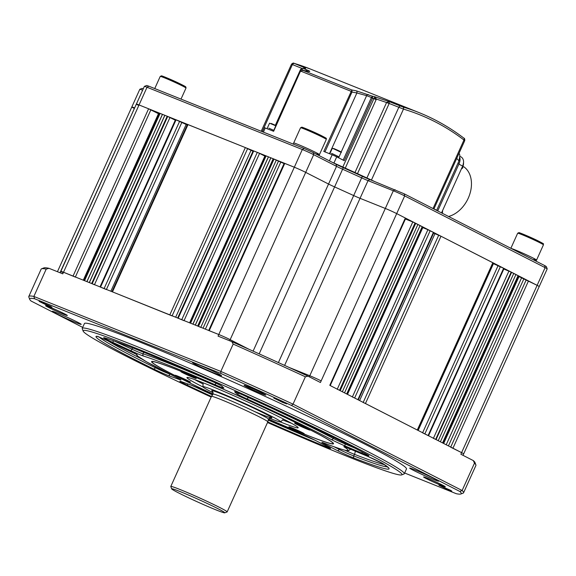 <?xml version="1.0" encoding="UTF-8"?>
<svg xmlns="http://www.w3.org/2000/svg" width="576" height="576" viewBox="0 0 576 576"><rect width="100%" height="100%" fill="white"/><g stroke="black" fill="none" stroke-linecap="round" stroke-linejoin="round"><path stroke-width="0.86" d="M267.516 422.518A174.91 7.934 -155.7 0 0 401.652 474.905A174.91 7.934 -155.7 0 0 360.806 450.101A174.91 7.934 -155.7 0 0 183.391 367.949A174.91 7.934 -155.7 0 0 83.153 331.099A174.91 7.934 -155.7 0 0 124.294 355.248A174.91 7.934 -155.7 0 0 211.154 397.066M83.153 331.099L82.267 328.766A176.674 8.014 24.3 0 1 82.253 328.363A176.674 8.014 24.3 0 1 186.934 367.452A176.674 8.014 24.3 0 1 362.729 448.97A176.674 8.014 24.3 0 1 404.302 473.774A176.674 8.014 24.3 0 1 403.985 474.026L401.652 474.905M450.158 490.104L438.941 485.28L447.631 489.528L451.822 491.098L450.158 490.104M50.306 306.209L39.089 301.385L47.779 305.64L51.97 307.202L50.306 306.209M285.026 402.919L273.809 398.088L282.506 402.343L286.69 403.906L285.026 402.919M217.807 373.5A15.898 0.72 -155.7 0 0 201.982 366.163A15.898 0.72 -155.7 0 0 192.564 362.642A15.898 0.72 -155.7 0 0 196.301 364.874A15.898 0.72 -155.7 0 0 212.126 372.211A15.898 0.72 -155.7 0 0 221.544 375.732A15.898 0.72 -155.7 0 0 217.807 373.5M77.486 322.15A15.898 0.72 -155.7 0 0 61.661 314.813A15.898 0.72 -155.7 0 0 52.243 311.299A15.898 0.72 -155.7 0 0 55.987 313.531A15.898 0.72 -155.7 0 0 71.806 320.868A15.898 0.72 -155.7 0 0 81.223 324.382A15.898 0.72 -155.7 0 0 77.486 322.15M434.923 478.951A15.898 0.72 -155.7 0 0 419.105 471.614A15.898 0.72 -155.7 0 0 409.68 468.094A15.898 0.72 -155.7 0 0 413.424 470.326A15.898 0.72 -155.7 0 0 429.25 477.662A15.898 0.72 -155.7 0 0 438.667 481.183A15.898 0.72 -155.7 0 0 434.923 478.951M268.474 419.112A99.821 4.529 -155.7 0 0 333.526 443.75A99.821 4.529 -155.7 0 0 310.039 429.739A99.821 4.529 -155.7 0 0 210.715 383.681A99.821 4.529 -155.7 0 0 151.574 361.598A99.821 4.529 -155.7 0 0 175.061 375.61A99.821 4.529 -155.7 0 0 213.077 394.099A99.295 4.507 -155.7 0 1 175.421 375.754A99.295 4.507 -155.7 0 1 152.064 362.045L151.834 361.426M404.302 473.774L406.476 468.943A176.674 8.014 -155.7 0 0 364.903 444.146A176.674 8.014 -155.7 0 0 189.115 362.628A176.674 8.014 -155.7 0 0 84.434 323.539L82.253 328.363M263.002 393.43A11.923 0.54 -155.7 0 0 251.136 387.929A11.923 0.54 -155.7 0 0 244.073 385.286A11.923 0.54 -155.7 0 0 246.881 386.964A11.923 0.54 -155.7 0 0 258.746 392.465A11.923 0.54 -155.7 0 0 265.81 395.1A11.923 0.54 -155.7 0 0 263.002 393.43M64.512 313.826A11.923 0.54 -155.7 0 0 52.646 308.326A11.923 0.54 -155.7 0 0 45.583 305.69A11.923 0.54 -155.7 0 0 48.391 307.361A11.923 0.54 -155.7 0 0 60.257 312.862A11.923 0.54 -155.7 0 0 67.32 315.504A11.923 0.54 -155.7 0 0 64.512 313.826M442.519 485.122A11.923 0.54 -155.7 0 0 430.654 479.614A11.923 0.54 -155.7 0 0 423.59 476.978A11.923 0.54 -155.7 0 0 426.398 478.649A11.923 0.54 -155.7 0 0 438.264 484.157A11.923 0.54 -155.7 0 0 445.327 486.792A11.923 0.54 -155.7 0 0 442.519 485.122M404.647 473.004L456.314 493.718A236.743 10.742 -155.7 0 0 460.8 494.006A236.743 10.742 -155.7 0 0 459.857 491.465L291.456 405.446A236.743 10.742 -155.7 0 0 220.802 373.435L34.596 298.757A236.743 10.742 -155.7 0 0 29.707 299.362L28.822 297.029A238.514 10.822 24.3 0 1 28.8 296.482A238.514 10.822 24.3 0 1 33.862 296.446L220.831 371.426A238.514 10.822 24.3 0 1 293.026 404.143L462.125 490.507A238.514 10.822 24.3 0 1 463.565 492.782L475.913 465.437A238.514 10.822 -155.7 0 0 475.884 464.89A238.514 10.822 -155.7 0 0 474.473 463.162L473.321 460.598A236.743 10.742 24.3 0 1 475.006 462.557L475.884 464.89M459.857 491.465L462.125 490.507L474.473 463.162M463.565 492.782A238.514 10.822 24.3 0 1 463.133 493.128L460.8 494.006M291.456 405.446L293.026 404.143L305.374 376.798A238.514 10.822 -155.7 0 0 233.179 344.081L231.826 341.64A236.743 10.742 24.3 0 1 307.98 376.15L320.429 382.507L321.156 380.894A8.834 0.403 -155.7 0 0 309.78 375.739A8.834 0.403 24.3 0 1 321.156 380.894L396.691 213.602A8.834 0.403 -155.7 0 0 385.315 208.454L360.058 198.324A8.834 0.403 24.3 0 1 353.801 195.617A189.929 8.618 -155.7 0 0 334.562 186.898A8.834 0.403 24.3 0 1 328.543 184.039L305.698 172.375L328.543 184.039A8.834 0.403 -155.7 0 0 334.562 186.898A189.929 8.618 24.3 0 1 353.801 195.617A8.834 0.403 -155.7 0 0 360.058 198.324L385.315 208.454A8.834 0.403 24.3 0 1 396.691 213.602L537.134 285.336L519.005 276.602M220.802 373.435L220.831 371.426L233.179 344.081M34.596 298.757L33.862 296.446L46.21 269.1A238.514 10.822 -155.7 0 0 41.573 268.79A238.514 10.822 -155.7 0 0 41.148 269.136L28.8 296.482M60.199 272.808L60.854 271.361A8.834 0.403 24.3 0 1 63.504 272.239A8.834 0.403 -155.7 0 0 60.854 271.361A8.834 0.403 -155.7 0 0 62.935 272.599M231.826 341.64L218.059 336.118L218.786 334.512L63.504 272.239L139.039 104.947A8.834 0.403 -155.7 0 0 136.39 104.069A8.834 0.403 24.3 0 1 139.039 104.947L294.322 167.22L284.234 163.21L208.714 330.473M229.666 340.769L230.162 339.667A8.834 0.403 24.3 0 0 218.786 334.512A8.834 0.403 24.3 0 1 230.162 339.667L249.091 349.33L230.162 339.667L305.698 172.375A8.834 0.403 24.3 0 0 294.322 167.22A8.834 0.403 24.3 0 1 305.698 172.375L313.69 154.678A8.834 0.403 -155.7 0 0 302.314 149.522L147.024 87.25A8.834 0.403 -155.7 0 0 144.396 86.364A8.834 0.403 -155.7 0 0 144.374 86.371L136.39 104.069A8.834 0.403 24.3 0 0 138.47 105.307M289.037 367.423L309.78 375.739L289.037 367.423M473.321 460.598L460.872 454.234L461.599 452.628L330.214 385.56M463.018 455.335L463.673 453.866A8.834 0.403 24.3 0 0 461.599 452.628A8.834 0.403 24.3 0 1 463.673 453.866L539.208 286.574A8.834 0.403 24.3 0 0 537.134 285.336A8.834 0.403 24.3 0 1 539.208 286.574L547.2 268.884A8.834 0.403 -155.7 0 0 547.2 268.862A8.834 0.403 -155.7 0 0 545.119 267.646L404.676 195.912A8.834 0.403 -155.7 0 0 393.307 190.757L368.042 180.626A8.834 0.403 24.3 0 1 361.793 177.919A189.929 8.618 -155.7 0 0 342.547 169.2A8.834 0.403 24.3 0 1 336.535 166.349L313.69 154.678L313.222 152.59L336.067 164.261A10.598 0.482 -155.7 0 0 343.282 167.688A188.158 8.532 24.3 0 1 362.347 176.321A10.598 0.482 -155.7 0 0 369.85 179.568L404.208 193.824L544.651 265.558L546.314 266.53L547.2 268.862M307.98 376.15L305.374 376.798M41.573 268.79L43.906 267.912A236.743 10.742 24.3 0 1 49.01 268.322L62.777 273.845L63.504 272.239L75.334 277.099M49.01 268.322L46.21 269.1M29.707 299.362A236.743 10.742 -155.7 0 0 31.054 301.018L82.692 327.391M184.075 320.587L259.567 153.396L257.292 152.366L253.181 150.754L177.66 318.017M259.567 153.396L264.874 156.11M265.658 155.722L266.098 155.902L190.562 323.186L190.123 323.014L265.658 155.722L265.126 155.549L189.605 322.805M200.758 327.398L197.726 326.066L273.262 158.774L266.098 155.902M273.262 158.774L284.069 163.584M329.796 385.308L405.331 218.016L396.691 213.602L404.676 195.912L404.208 193.824M405.331 218.016L405.749 218.268L330.228 385.531M337.291 389.138L412.783 221.954L405.418 219.002M412.783 221.954L415.735 223.337L340.2 390.629L339.523 390.276L415.058 222.984M415.692 223.438L417.895 224.438L342.36 391.73M417.852 224.539L420.062 225.54L344.527 392.832M420.012 225.641L423.036 227.095L347.508 394.358M352.418 396.864L427.903 229.68L422.791 227.628M427.903 229.68L433.836 232.61L358.315 399.874L354.643 398.002L430.178 230.71M433.613 233.107L440.986 236.225L493.258 262.958L417.73 430.222M418.133 430.43L493.43 263.664L493.013 263.491M493.43 263.664L504.058 268.481L428.537 435.744M511.207 272.095L511.603 272.297L436.068 439.589L435.672 439.387L511.207 272.095L503.82 269.014M438.228 440.69L513.763 273.398L511.553 272.398M440.388 441.799L515.923 274.507L513.713 273.506M518.083 275.609L519.185 276.206L443.657 443.47L442.548 442.901L518.083 275.609L515.88 274.608M57.442 271.706L131.818 106.978A8.834 0.403 24.3 0 1 134.467 107.856L134.467 107.856A8.834 0.403 24.3 0 0 131.818 106.978A8.834 0.403 24.3 0 0 133.898 108.216M73.058 276.07L148.594 108.778L139.039 104.947L147.024 87.25L148.831 86.191L304.121 148.464L313.222 152.59M148.594 108.778L158.465 113.688M83.297 280.174L158.818 112.91L167.702 116.438L175.284 120.182M100.015 286.877L175.536 119.621L187.243 124.942M111.96 291.672L187.481 124.409L245.347 147.578L252.965 151.236M172.087 315.9L112.478 291.874L188.014 124.582M111.946 291.701L112.478 291.874M100.001 286.913L106.387 289.555M167.263 116.266L91.728 283.558L94.442 284.767M91.663 283.529L167.155 116.338M89.345 282.6L164.88 115.308M89.273 282.571L164.765 115.38M86.954 281.642L162.49 114.35M86.882 281.614L162.374 114.422M83.282 280.202L84.564 280.685L160.099 113.393M544.651 265.558L545.119 267.646L461.599 452.628L450.677 447.185M435.672 439.387L433.397 438.358M428.522 435.773L422.59 432.835M417.722 430.25L365.45 403.517L440.986 236.225M363.175 402.487L365.45 403.517M352.368 396.972L354.643 398.002M422.222 226.642L346.687 393.934L347.501 394.387M337.248 389.246L339.523 390.276M304.121 148.464L302.314 149.522L218.786 334.512L208.699 330.502M197.662 326.038L273.146 158.846M195.336 325.109L270.871 157.817M195.271 325.08L270.756 157.889M192.946 324.151L268.481 156.859M192.881 324.122L268.373 156.931M190.123 323.014L189.59 322.841M184.032 320.688L177.646 318.046M194.206 377.359A8.395 0.382 -155.7 0 0 185.861 373.493A8.395 0.382 -155.7 0 0 180.886 371.635A8.395 0.382 -155.7 0 0 182.858 372.809A8.395 0.382 -155.7 0 0 191.21 376.682A8.395 0.382 -155.7 0 0 196.186 378.54A8.395 0.382 -155.7 0 0 194.206 377.359M188.496 381.002A8.395 0.382 -155.7 0 0 180.151 377.129A8.395 0.382 -155.7 0 0 175.176 375.271A8.395 0.382 -155.7 0 0 177.149 376.445A8.395 0.382 -155.7 0 0 185.501 380.318A8.395 0.382 -155.7 0 0 190.476 382.176A8.395 0.382 -155.7 0 0 188.496 381.002M307.951 428.904A8.395 0.382 -155.7 0 0 299.599 425.03A8.395 0.382 -155.7 0 0 294.624 423.173A8.395 0.382 -155.7 0 0 296.604 424.354A8.395 0.382 -155.7 0 0 304.949 428.22A8.395 0.382 -155.7 0 0 309.924 430.078A8.395 0.382 -155.7 0 0 307.951 428.904M302.242 432.54A8.395 0.382 -155.7 0 0 293.89 428.666A8.395 0.382 -155.7 0 0 288.914 426.809A8.395 0.382 -155.7 0 0 290.894 427.99A8.395 0.382 -155.7 0 0 299.239 431.863A8.395 0.382 -155.7 0 0 304.214 433.721A8.395 0.382 -155.7 0 0 302.242 432.54M194.76 379.598A60.07 2.722 -155.7 0 0 203.026 383.976A60.07 2.722 -155.7 0 0 203.098 384.012M280.39 421.942A61.034 2.772 -155.7 0 0 298.188 427.745A61.034 2.772 -155.7 0 0 283.817 419.22A61.034 2.772 -155.7 0 0 223.517 391.248A61.034 2.772 -155.7 0 0 186.948 377.518A61.034 2.772 -155.7 0 0 201.283 386.129A61.034 2.772 -155.7 0 0 203.076 387.036M268.481 419.09A99.295 4.507 -155.7 0 0 332.87 443.678A99.295 4.507 -155.7 0 0 309.679 429.595A99.295 4.507 -155.7 0 0 208.966 382.961A99.295 4.507 -155.7 0 0 152.064 362.045M282.643 419.926A60.07 2.722 -155.7 0 0 291.463 423.259M142.639 90.23L142.459 90.158A8.834 0.403 -155.7 0 0 139.824 89.273A8.834 0.403 -155.7 0 0 139.81 89.287L131.818 106.978M139.824 89.273L142.157 88.394L143.316 88.733M144.396 86.364L146.729 85.486L148.831 86.191M332.078 162.223A177.559 8.057 24.3 0 1 374.126 181.282M319.025 155.556L319.435 154.627A14.134 0.641 -155.7 0 0 314.302 151.74A14.134 0.641 -155.7 0 0 300.924 145.642A14.134 0.641 -155.7 0 0 293.674 142.999A14.134 0.641 -155.7 0 1 296.258 143.755A14.134 0.641 -155.7 0 1 310.766 150.048A14.134 0.641 -155.7 0 1 319.435 154.627A14.134 0.641 -155.7 0 1 316.85 153.871M536.069 261.173L536.558 260.078A14.134 0.641 -155.7 0 0 531.425 257.191A14.134 0.641 -155.7 0 0 511.207 248.472A14.134 0.641 -155.7 0 1 513.382 249.206A14.134 0.641 -155.7 0 1 527.89 255.499A14.134 0.641 -155.7 0 1 536.558 260.078A14.134 0.641 -155.7 0 1 533.974 259.322M269.287 418.162A42.703 1.937 -155.7 0 0 280.728 421.884A42.703 1.937 -155.7 0 0 270.698 415.865A42.703 1.937 -155.7 0 0 227.902 396.029A42.703 1.937 -155.7 0 0 202.896 386.741A42.703 1.937 -155.7 0 0 212.947 392.702A42.703 1.937 -155.7 0 0 213.25 392.861M171.677 488.866L170.798 486.54A30.917 1.404 24.3 0 1 170.791 486.468A30.917 1.404 24.3 0 1 189.115 493.308A30.917 1.404 24.3 0 1 219.874 507.571A30.917 1.404 24.3 0 1 227.153 511.913A30.917 1.404 24.3 0 1 227.095 511.956L224.762 512.834A29.153 1.325 -155.7 0 0 217.951 508.702A29.153 1.325 -155.7 0 0 188.388 495.007A29.153 1.325 -155.7 0 0 171.677 488.866A29.153 1.325 -155.7 0 0 178.538 492.89A29.153 1.325 -155.7 0 0 206.971 506.102A29.153 1.325 -155.7 0 0 224.762 512.834M227.153 511.913L267.826 421.834A30.917 1.404 -155.7 0 0 267.826 421.819A30.917 1.404 -155.7 0 0 260.546 417.492A30.917 1.404 -155.7 0 0 229.903 403.279A30.917 1.404 -155.7 0 0 211.471 396.374A30.917 1.404 -155.7 0 0 211.464 396.389L170.791 486.468M270.763 417.715L268.459 419.141A30.391 1.375 -155.7 0 0 268.466 419.126A30.391 1.375 -155.7 0 0 261.31 414.871A30.391 1.375 -155.7 0 0 231.185 400.896A30.391 1.375 -155.7 0 0 213.07 394.114A30.391 1.375 -155.7 0 0 213.062 394.128L212.609 391.457M202.896 386.741L203.17 382.997A43.992 1.994 24.3 0 1 203.184 382.961A43.992 1.994 24.3 0 1 203.378 382.874M459.878 157.824A7.949 5.782 117.1 0 1 459.137 163.534L437.782 210.823A7.949 5.782 117.1 0 1 437.724 210.938M459.137 163.534L458.057 162.979L436.702 210.269A7.949 5.782 117.1 0 1 436.644 210.391A7.949 5.782 117.1 0 0 436.702 210.269L437.782 210.823M293.983 63.324A1.764 1.282 106.6 0 1 294.084 63.346L294.084 63.346A1.764 1.282 106.6 0 1 294.17 63.374L305.46 68.026L305.482 68.99L304.898 68.839L305.482 68.99A397.519 272.347 111.9 0 0 303.149 68.422L300.874 69.444L275.616 125.374M305.194 68.904L302.947 68.364L307.325 70.099C310.608 71.453 310.572 71.813 307.224 71.172A1.764 1.274 -78.6 0 0 307.058 71.122A1.764 1.274 -78.6 0 0 306.886 71.107M329.414 160.862L332.165 154.771L323.798 151.423L351.893 90A397.519 272.347 -68.1 0 1 356.198 90.814L372.427 96.206L372.485 98.222L344.275 160.697L336.715 156.838L333.914 163.044M342.814 167.033L374.767 96.768L389.218 101.621L389.117 103.615L357.48 173.671M433.03 208.541L463.975 140.011A395.755 271.138 111.9 0 0 403.474 109.109A1.764 1.282 106.6 0 0 402.869 106.963L389.218 101.621L386.626 102.449L403.474 109.109L371.448 180.05M262.354 131.717L264.211 127.598L273.636 131.299L300.406 71.33L273.377 131.198M354.974 172.526L386.582 102.521L376.402 99.079L345.276 168.142M459.079 153.187L459.871 155.297L458.986 160.92L436.702 210.269L433.944 208.865M343.159 160.128L371.398 97.567L372.427 96.206A397.519 272.347 -68.1 0 1 374.767 96.768L376.402 99.079L373.853 98.33M372.571 97.942L366.631 95.659L356.882 92.974A395.755 271.138 111.9 0 0 351.979 92.052L324.965 151.884M332.165 154.771L336.715 156.838M302.148 68.479L305.46 68.026L303.487 68.494M308.722 71.431L302.638 70.286L300.672 71.424M307.224 71.172A397.519 272.347 111.9 0 0 302.918 70.358L351.893 90L351.979 92.052L350.842 91.541M356.198 90.814A1.764 1.274 101.4 0 1 356.882 92.974L329.465 153.691M389.117 103.615L386.626 102.449M463.651 140.364C464.983 140.868 465.091 140.746 463.975 140.011A1.764 1.267 -52.7 0 0 463.853 138.125L463.853 138.125C464.53 138.146 464.825 138.989 464.746 140.645L433.886 208.98M292.385 64.562L262.246 131.674M371.347 97.711L372.485 98.222A395.755 271.138 111.9 0 1 373.752 98.518L376.186 99.677M300.766 71.129L352.08 91.706M300.614 71.46L300.557 71.057L302.638 70.286M300.938 69.214L303.977 70.531M448.567 216.482A27.914 20.297 -62.9 0 0 468.252 198.166A27.914 20.297 -62.9 0 0 463.55 166.601M459.965 156.37L460.908 156.852A7.949 5.782 117.1 0 1 462.665 166.082L441.533 212.882M331.582 153.331L339.062 156.881L331.582 153.331M337.687 156.427L339.062 156.881L341.107 152.345L333.626 148.795L332.251 148.349L329.782 153.821M268.87 128.182L273.766 130.342L268.87 128.182M462.931 167.63L462.377 168.228M331.171 439.466A115.726 5.249 -155.7 0 0 247.334 399.074A12.37 0.562 24.3 0 1 239.486 395.338A12.37 0.562 24.3 0 1 236.635 393.71L234.641 391.795A12.37 0.562 24.3 0 1 246.125 396.288A160.776 7.294 24.3 0 1 367.308 454.673A12.37 0.562 24.3 0 1 362.326 453.305L345.247 446.033A12.37 0.562 24.3 0 1 332.28 440.042A12.37 0.562 24.3 0 1 331.171 439.466A1.764 1.462 -61.9 0 0 333.252 438.415A10.598 0.482 -155.7 0 0 334.202 438.912A10.598 0.482 -155.7 0 0 345.319 444.046L354.751 448.063M238.788 393.12A1.764 1.75 133.8 0 1 236.635 393.71M106.582 339.394A12.37 0.562 24.3 0 1 104.306 337.752A160.776 7.294 24.3 0 1 207.958 379.318A12.37 0.562 24.3 0 1 221.832 386.1L223.826 388.015A12.37 0.562 24.3 0 1 215.51 384.926A115.726 5.249 -155.7 0 0 143.806 356.177A12.37 0.562 24.3 0 1 130.932 350.762L112.622 342.302A12.37 0.562 24.3 0 1 106.582 339.394M137.218 354.917A115.726 5.249 -155.7 0 0 164.311 371.297A115.726 5.249 -155.7 0 0 176.738 377.532A12.37 0.562 24.3 0 1 179.474 379.555L170.158 376.243A12.37 0.562 24.3 0 1 153.533 368.942A160.776 7.294 24.3 0 1 133.848 359.086A160.776 7.294 24.3 0 1 96.408 336.247A12.37 0.562 24.3 0 1 109.973 341.798L128.282 350.258A12.37 0.562 24.3 0 1 137.218 354.917M99.396 337.226A159.012 7.214 -155.7 0 0 135.77 357.955A159.012 7.214 -155.7 0 0 155.239 367.704A10.598 0.482 -155.7 0 0 169.488 373.961L169.733 374.047M109.973 341.798L97.596 336.348A1.764 1.764 -105 0 1 96.408 336.247M211.428 396.475A160.776 7.294 24.3 0 1 186.818 384.977A12.37 0.562 24.3 0 1 182.743 382.982A12.37 0.562 24.3 0 1 181.332 381.629L190.649 384.941A12.37 0.562 24.3 0 1 204.494 390.902A115.726 5.249 -155.7 0 0 212.638 394.726L204.466 390.895A1.764 0.605 -64.8 0 0 204.494 390.902L190.786 384.991A1.764 1.548 -70.4 0 1 190.649 384.941M248.213 397.231L248.134 397.411A117.49 5.328 24.3 0 1 333.252 438.415L333.684 437.458M241.445 394.229A10.598 0.482 -155.7 0 0 248.134 397.411L247.334 399.074M345.607 443.405L345.319 444.046A1.764 0.756 -66.9 0 0 345.247 446.033M155.642 366.804L155.239 367.704A1.764 1.044 116.2 0 1 153.533 368.942M141.898 359.086A159.012 7.214 24.3 0 1 136.498 356.342A159.012 7.214 24.3 0 1 107.741 340.783M383.004 463.651A160.776 7.294 24.3 0 1 354.247 458.165A12.37 0.562 24.3 0 1 337.291 450.54L324.742 444.132A12.37 0.562 24.3 0 1 324.36 443.16A115.726 5.249 -155.7 0 0 344.254 446.954A12.37 0.562 24.3 0 1 350.518 449.05L367.589 456.322A12.37 0.562 24.3 0 1 383.004 463.651A1.764 1.678 122.4 0 1 382.781 463.529L388.174 467.561M300.722 433.678A1.764 1.001 -67.5 0 1 300.672 433.663L268.294 419.854A115.726 5.249 -155.7 0 0 300.622 433.634A12.37 0.562 24.3 0 1 315.187 440.302L327.737 446.71A12.37 0.562 24.3 0 1 325.778 446.746A160.776 7.294 24.3 0 1 267.782 421.92M192.996 385.841A159.012 7.214 -155.7 0 0 212.494 394.934M268.236 420.098A159.012 7.214 -155.7 0 0 315.425 440.424M169.502 373.932L169.488 373.961A1.764 1.548 109.6 0 0 170.158 376.243M215.87 382.939L215.82 383.047A10.598 0.482 -155.7 0 0 218.045 384.005M143.741 352.267L143.021 353.851A117.49 5.328 24.3 0 1 215.82 383.047A1.764 0.49 -66.4 0 0 215.51 384.926M143.46 352.152A10.598 0.482 24.3 0 1 138.456 350.165M132.595 347.868L131.99 349.214A10.598 0.482 -155.7 0 0 143.021 353.851A1.764 1.663 -73 0 0 143.806 356.177M114.314 341.05L131.99 349.214L130.932 350.762M384.581 464.702A159.012 7.214 24.3 0 1 354.47 454.334A10.598 0.482 24.3 0 1 344.93 450.209M355.262 451.073A7.07 5.472 111.1 0 1 354.47 454.334L353.743 455.947A159.012 7.214 -155.7 0 0 387.446 466.819M339.559 448.646L339.214 449.41A10.598 0.482 -155.7 0 0 353.743 455.947A1.764 1.368 -68.9 0 0 354.247 458.165M333.965 446.731L339.214 449.41A1.764 1.282 117.1 0 1 337.291 450.54M350.23 448.927A117.49 5.328 24.3 0 1 350.359 449.417L350.518 449.05A1.764 0.756 113.1 0 0 350.546 449.064A1.764 0.756 113.1 0 0 350.582 449.078M345.42 447.012A1.764 1.692 123 0 1 344.254 446.954M326.066 443.815A1.764 1.282 117.1 0 1 324.742 444.132M315.187 440.302A1.764 1.282 117.1 0 1 315.108 440.266L300.672 433.663A1.764 1.001 -67.5 0 1 300.622 433.634M190.915 385.034A1.764 1.548 -70.4 0 1 190.786 384.991L180.59 381.377M325.778 446.746A1.764 1.03 -67.6 0 1 325.354 445.493M186.818 384.977A1.764 0.641 -64.7 0 0 187.942 383.983M109.958 341.791L136.634 354.42M178.682 378.526A1.764 1.548 109.6 0 0 179.474 379.555M221.832 386.1A1.764 1.75 133.8 0 1 221.371 385.805L223.33 387.684A1.764 1.75 133.8 0 0 223.826 388.015M208.001 379.339A1.764 0.454 -66.4 0 1 207.979 379.332A1.764 0.454 -66.4 0 1 207.958 379.318C160.589 358.589 120.175 342.389 104.537 337.838M113.652 340.819L112.622 342.302M362.326 453.305A1.764 0.756 -66.9 0 1 362.174 451.937M368.388 455.278L367.2 454.615C342.022 441.007 294.818 418.262 246.125 396.288L235.339 391.824M309.298 376.819L393.307 190.757L395.114 189.698M175.673 317.218L251.021 150.343M172.13 315.799L247.622 148.608M169.812 314.87L245.347 147.578M110.858 291.226L186.17 124.43M106.438 289.454L181.922 122.263M104.119 288.526L179.654 121.234M100.534 287.086L176.069 119.794M94.493 284.666L169.978 117.475M92.167 283.73L167.702 116.438M83.808 280.382L159.343 113.09M75.377 276.998L150.869 109.807M60.019 272.743L142.74 89.993M452.952 448.214L528.487 280.922M450.727 447.077L526.212 279.893M448.438 445.903L523.829 278.935M446.206 444.766L521.554 277.906M443.232 443.246L518.767 275.954M433.44 438.25L508.932 271.066M428.105 435.521L503.64 268.229M424.865 433.865L500.4 266.573M422.64 432.727L498.125 265.543M417.305 430.006L492.84 262.714M363.218 402.379L438.71 235.195M359.611 400.543L434.952 233.69M357.883 399.658L433.418 232.366M347.083 394.142L422.618 226.85M284.616 365.4L368.042 180.626L369.85 179.568M278.417 362.578L362.347 176.321M259.171 353.858L343.282 167.688M253.102 351.13L336.535 166.349L336.067 164.261M209.232 330.674L284.767 163.39M205.373 329.134L280.728 162.238M203.054 328.198L278.453 161.208M200.801 327.298L276.293 160.106M198.482 326.369L274.018 159.077M181.757 319.658L257.292 152.366M178.178 318.226L253.706 150.934M321.048 135.461L305.042 128.326L305.546 129.478M303.134 128.527A14.134 0.641 -155.7 0 0 300.55 127.771L301.766 127.21C301.046 126.569 313.366 131.616 321.077 135.475C329.537 139.882 325.138 137.714 326.311 139.399A14.134 0.641 -155.7 0 0 321.178 136.512A14.134 0.641 -155.7 0 0 303.134 128.527M178.79 83.174C187.841 87.631 184.939 86.458 185.911 87.106L185.998 88.056A14.134 0.641 -155.7 0 0 178.762 84.154A14.134 0.641 -155.7 0 0 161.532 76.716A14.134 0.641 -155.7 0 0 160.229 76.421L161.446 75.866C161.006 75.384 170.914 79.373 178.79 83.174L164.448 76.874L165.226 78.127M538.171 240.912L522.166 233.777L522.662 234.929M520.258 233.978A14.134 0.641 -155.7 0 0 517.673 233.222L518.89 232.661C518.17 232.02 530.482 237.067 538.2 240.926C546.66 245.333 542.254 243.166 543.434 244.85A14.134 0.641 -155.7 0 0 538.301 241.963A14.134 0.641 -155.7 0 0 520.258 233.978M254.131 411.329A33.041 1.498 -155.7 0 0 264.161 413.244A33.041 1.498 -155.7 0 0 227.376 396.331A33.041 1.498 -155.7 0 0 212.76 391.622M402.869 106.963A397.519 272.347 -68.1 0 1 419.076 112.615L310.378 69.026A397.519 272.347 111.9 0 0 294.17 63.374M463.853 138.125C449.935 127.519 435.017 119.016 419.076 112.615A397.519 272.347 -68.1 0 1 434.534 119.65M265.27 127.951L263.383 132.134M301.838 68.357L292.522 64.62A1.764 1.21 111.9 0 1 294.185 63.504M366.905 177.97L398.837 107.251A1.764 1.21 -68.1 0 1 400.493 106.142M458.986 160.92A389.57 266.897 111.9 0 0 456.739 158.378M341.129 152.136L366.631 95.659A1.764 1.21 111.9 0 1 368.251 94.529M307.325 70.099A1.764 1.21 111.9 0 0 305.892 70.891M462.665 166.082L458.856 164.138M441.785 213.012A4.774 3.47 -62.9 0 0 442.13 211.565M339.66 151.502L333.965 148.608M275.81 125.806L269.539 123.199L275.933 125.525L271.253 123.458M461.88 167.818A4.774 3.47 -62.9 0 0 463.493 163.26M136.094 354.118L137.354 355.889L146.477 361.793L180.374 379.454M382.781 463.529L367.625 456.336L344.606 446.731M322.589 442.526L324.454 443.203C336.247 447.732 343.843 450.216 347.242 450.648L348.552 450.662L350.359 449.417M315.108 440.266L330.048 447.962M221.335 385.769L207.979 379.332M60.854 271.361L136.39 104.069M332.87 443.678L333.482 443.448M293.184 144.079L300.55 127.771M326.311 139.399L319.435 154.627M185.998 88.056L181.008 99.094M160.229 76.421L154.75 88.567M543.434 244.85L536.558 260.078M517.673 233.222L510.862 248.299M280.728 421.884L283.349 419.198M268.466 419.126L267.826 421.819M213.07 394.114L211.471 396.374M310.378 69.026L294.084 63.346C293.587 62.784 292.723 63.072 291.492 64.202L261.216 131.263M302.947 68.364L300.607 69.358L275.364 125.258M442.426 213.343L442.584 210.557M332.251 148.349L333.95 148.601C337.457 150.084 342.821 152.489 341.107 152.345M338.638 157.817L339.062 156.881M269.539 123.199L267.07 128.671M463.579 162.288L462.326 168.293L461.354 168.991"/></g></svg>

